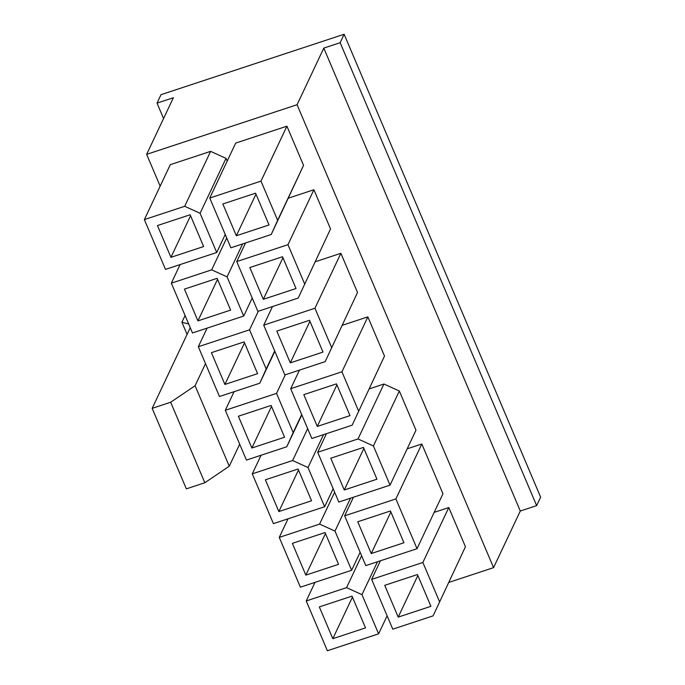 <?xml version="1.0" encoding="UTF-8"?>
<svg xmlns="http://www.w3.org/2000/svg" width="685" height="685" viewBox="0 0 685 685"><rect width="100%" height="100%" fill="white"/><g stroke="black" fill="none" stroke-linecap="round" stroke-linejoin="round"><path stroke-width="1.03" d="M160.153 186.157L146.65 154.356L173.373 97.732L157.028 103.127L161.009 94.676L344.135 34.25L340.145 42.701L323.8 48.096L297.076 104.719L493.577 567.642L448.906 582.387M344.135 34.25L540.636 497.173L536.646 505.624L520.3 511.019L493.577 567.642M536.646 505.624L340.145 42.701M146.65 154.356L297.076 104.719M163.561 118.522L157.028 103.127M520.3 511.019L323.8 48.096M277.63 220.313L303.558 165.376L286.921 126.186L235.691 143.088L209.764 198.025L230.896 247.807L271.226 234.501L277.63 220.313L260.994 181.114L209.764 198.025M303.558 165.376L271.226 234.501M330.538 228.936L298.206 298.061L330.538 228.936L313.901 189.745L288.376 198.17M357.519 292.495L325.187 361.62L357.519 292.495L340.882 253.304L315.357 261.73M384.499 356.063L352.167 425.179L384.499 356.063L367.862 316.864L342.337 325.289M383.942 384.02L399.338 391.015L373.411 445.952L358.015 438.957L383.942 384.02L369.318 388.849M326.462 433.665L317.686 452.263L338.818 502.054L390.048 485.143L415.975 430.214L399.338 391.015M353.443 497.224L344.658 515.822L365.799 565.613L417.028 548.702L442.955 493.774L421.823 443.983L407.198 448.812M465.44 546.741L433.108 615.858L465.44 546.741L448.795 507.542L434.179 512.371M184.693 206.296L210.62 151.359L170.291 164.674L144.364 219.602L165.496 269.393L216.725 252.491L200.088 213.292L184.693 206.296L144.364 219.602M210.62 151.359L226.016 158.355L200.088 213.292M227.189 161.112L226.016 158.355M286.921 126.186L260.994 181.114M245.521 242.987L236.745 261.584L257.877 311.375L298.206 298.061M313.901 189.745L287.974 244.673L236.745 261.584M304.611 283.873L287.974 244.673M272.502 306.546L263.725 325.144L284.857 374.935L325.187 361.62M340.882 253.304L314.954 308.241L263.725 325.144M331.591 347.432L314.954 308.241M299.482 370.106L290.705 388.703L311.838 438.494L352.167 425.179M367.862 316.864L341.935 371.801L290.705 388.703M358.572 410.991L341.935 371.801M358.015 438.957L317.686 452.263M390.048 485.143L373.411 445.952M421.823 443.983L395.896 498.92L344.658 515.822M417.028 548.702L395.896 498.92M380.415 560.784L371.638 579.382L392.779 629.172L433.108 615.858M448.795 507.542L422.868 562.479L371.638 579.382M439.513 601.67L422.868 562.479M171.344 283.162L192.476 332.953L243.706 316.05L227.069 276.851L211.674 269.856L171.344 283.162L180.121 264.564M211.674 269.856L226.718 237.969M242.601 243.954L227.069 276.851M252.217 298.026L243.706 316.05M198.325 346.721L219.457 396.512L259.786 383.206L266.191 369.009L249.554 329.819L198.325 346.721L207.101 328.124M258.331 311.221L249.554 329.819M266.191 369.009L274.694 350.994M274.839 351.319L259.786 383.206M225.305 410.281L246.437 460.072L286.767 446.766L293.171 432.569L276.534 393.378L225.305 410.281L234.082 391.683M285.311 374.781L276.534 393.378M293.171 432.569L301.674 414.553M301.811 414.879L286.767 446.766M252.277 473.84L273.418 523.631L324.647 506.729L308.01 467.53L292.615 460.534L252.277 473.84L261.062 455.242M292.615 460.534L307.659 428.647M323.534 434.632L308.01 467.53M333.15 488.705L324.647 506.729M279.257 537.4L300.398 587.191L351.628 570.288L334.991 531.089L319.595 524.094L279.257 537.4L288.034 518.802M319.595 524.094L334.64 492.207M350.514 498.192L334.991 531.089M360.13 552.264L351.628 570.288M306.238 600.959L327.37 650.75L378.608 633.848L361.971 594.649L346.567 587.653L306.238 600.959L315.014 582.361M346.567 587.653L361.62 555.766M377.495 561.751L361.971 594.649M387.111 615.824L378.608 633.848M225.237 234.467L216.725 252.491M203.642 246.54L190.147 214.765L157.447 225.553L170.942 257.329L203.642 246.54M365.516 627.897L352.03 596.121L319.33 606.91L332.816 638.685L365.516 627.897M338.536 564.337L325.05 532.562L292.349 543.351L305.835 575.126L338.536 564.337M311.555 500.778L298.069 469.002L265.369 479.791L278.855 511.567L311.555 500.778M284.583 437.218L271.089 405.443L238.389 416.232L251.875 448.007L284.583 437.218M257.603 373.659L244.108 341.883L211.408 352.672L224.903 384.448L257.603 373.659M230.622 310.099L217.128 278.324L184.428 289.113L197.922 320.888L230.622 310.099M430.916 606.319L417.43 574.535L384.73 585.324L398.216 617.108L430.916 606.319M403.936 542.76L390.45 510.976L357.75 521.764L371.236 553.548L403.936 542.76M376.955 479.2L363.47 447.416L330.769 458.205L344.255 489.989L376.955 479.2M349.984 415.641L336.489 383.857L303.789 394.646L317.283 426.43L349.984 415.641M323.003 352.081L309.509 320.297L276.808 331.086L290.303 362.87L323.003 352.081M296.023 288.522L282.528 256.738L249.828 267.527L263.323 299.311L296.023 288.522M269.042 224.963L255.556 193.179L222.848 203.967L236.342 235.751L269.042 224.963M239.681 444.163L229.261 466.228L195.088 385.724L170.668 402.241L152.173 408.337L190.242 327.687M229.261 466.228L204.841 482.745L170.668 402.241M204.841 482.745L186.346 488.85L152.173 408.337M188.666 323.979L181.91 322.224L185.078 315.511M187.073 334.391L181.91 322.224M205.509 363.649L195.088 385.724M309.928 321.282L290.303 362.87M282.948 257.723L263.323 299.311M352.441 597.097L332.816 638.685M325.469 533.538L305.835 575.126M298.489 469.978L278.855 511.567M271.508 406.419L251.875 448.007M244.528 342.86L224.903 384.448M217.547 279.3L197.922 320.888M336.909 384.842L317.283 426.43M363.889 448.401L344.255 489.989M390.87 511.96L371.236 553.548M417.85 575.52L398.216 617.108M255.967 194.163L236.342 235.751M190.567 215.741L170.942 257.329"/></g></svg>
